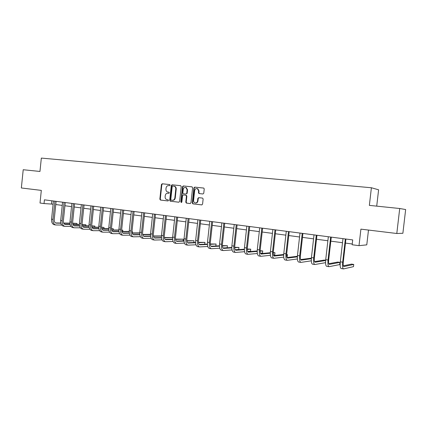 <?xml version="1.0" encoding="UTF-8"?>
<svg xmlns="http://www.w3.org/2000/svg" width="427" height="427" viewBox="0 0 427 427"><rect width="100%" height="100%" fill="white"/><g stroke="black" fill="none" stroke-linecap="round" stroke-linejoin="round"><path stroke-width="0.64" d="M170.159 185.179L169.722 184.555L162.212 183.781L161.422 184.523L159.853 199.169L160.461 200.066L167.955 200.941L168.516 200.428L168.105 199.799L166.994 199.665C165.703 199.297 165.078 198.341 165.121 196.804L165.254 195.582C165.559 194.013 166.407 193.223 167.8 193.217L168.777 193.324L169.338 192.807L168.964 192.187L167.646 192.022C166.455 191.595 165.884 190.655 165.938 189.209L166.071 187.981C166.381 186.412 167.229 185.617 168.622 185.601L169.599 185.702L170.159 185.179M202.916 193.981L203.764 193.217L204.229 188.953L203.791 188.093L194.739 187.122L193.906 187.885L192.273 202.942L192.881 203.86L201.725 204.896L202.574 204.143L203.135 198.998L202.595 198.096L198.683 197.648L197.845 198.406L197.568 200.946C197.269 202.366 196.473 203.028 195.187 202.937C194.082 202.601 193.548 201.784 193.586 200.487L194.664 190.57C195.054 188.953 195.972 188.318 197.413 188.665L198.651 190.992L198.47 192.652L198.971 193.532L202.916 193.981M399.715 208.509L405.65 209.545L402.88 233.275L396.8 233.494L399.715 208.509L369.36 205.382L371.394 187.752L41.334 158.091L39.962 171.457L23.213 169.732L21.35 187.971L41.318 190.389L40.015 203.022L44.04 203.562L44.424 199.831L352.707 239.915L352.152 244.751L359 245.669L366.777 244.858L368.485 230.057M396.8 233.494L360.906 229.139L359 245.669M181.219 186.572L180.584 185.67L172.092 184.795L171.291 185.548L169.695 200.316L170.293 201.213L178.796 202.211L179.607 201.469L181.219 186.572M183.306 185.948L191.963 186.839L192.609 187.752L190.976 202.793L190.148 203.54L186.402 203.103L185.793 202.19L186.455 196.116L185.809 195.203L183.364 194.936L182.548 195.683L181.865 201.982L181.272 202.499L180.851 201.864L182.489 186.706L183.306 185.948L192.081 186.861M376.715 206.14L378.605 189.796L371.394 187.752M44.04 203.562L53.103 204.175M55.777 204.533L62.241 205.392M64.925 205.75L71.544 206.631M74.239 206.988L81.007 207.89M83.719 208.253L90.641 209.171M93.364 209.534L100.457 210.479M103.185 210.842L110.444 211.808M113.192 212.176L120.622 213.164M123.376 213.532L130.988 214.546M133.758 214.914L141.55 215.95M144.331 216.318L152.316 217.386M155.108 217.754L163.29 218.843M166.092 219.216L174.472 220.332M177.285 220.706L185.878 221.853M188.702 222.227L197.509 223.401M200.343 223.775L209.369 224.981M212.219 225.36L221.474 226.588M224.33 226.972L233.82 228.231M236.691 228.616L246.427 229.913M249.304 230.297L259.296 231.626M262.183 232.01L272.431 233.372M275.335 233.761L285.85 235.16M288.764 235.549L299.562 236.985M302.481 237.375L313.567 238.848M316.492 239.237L327.877 240.753M330.818 241.148L342.513 242.701M345.459 243.096L352.243 243.998M51.827 200.791L51.496 203.962M198.971 197.68L198.235 198.443L197.957 200.978L197.568 200.946M167.8 193.217L168.83 193.324M169.813 184.576L162.634 183.834L161.844 184.576L160.274 199.206L160.862 200.098L168.073 200.941M180.696 185.692L172.503 184.848L171.702 185.596L170.111 200.348L170.709 201.25L178.934 202.211M172.754 186.028L172.193 186.551L170.795 199.526L171.206 200.156L172.268 200.279C173.672 200.284 174.531 199.494 174.846 197.914L175.807 189.012C175.865 187.64 175.342 186.711 174.232 186.236L172.754 186.028M172.396 200.29L172.679 200.316C174.083 200.316 174.942 199.532 175.257 197.952L174.846 197.914M173.874 186.145L174.643 186.284C175.753 186.764 176.276 187.688 176.212 189.06L175.257 197.952M190.293 203.54L186.439 203.108M183.364 194.936L186.316 195.267L186.855 196.158L186.199 202.222L186.839 203.14M183.711 186.001L182.895 186.754L181.256 201.896L181.518 202.473M187.138 189.818L185.852 187.485C184.464 187.202 183.589 187.843 183.226 189.401L182.852 192.865L183.386 193.751L185.937 194.039L186.759 193.287L187.138 189.818L187.538 189.86L186.252 187.538L185.654 187.426M185.937 194.039L187.159 193.335L186.759 193.287M187.538 189.86L187.159 193.335M197.135 188.574L197.802 188.718L199.041 191.034L198.859 192.694L199.473 193.607M195.587 202.969C196.874 203.06 197.664 202.393 197.957 200.978M203.684 188.056L195.134 187.175L194.301 187.933L192.668 202.974L193.276 203.892L201.87 204.896M55.675 224.949L54.432 224.762C52.382 224.25 51.421 222.387 51.555 219.168L53.434 201.005M61.691 225.045L55.878 224.981C53.829 224.469 52.868 222.606 53.007 219.382L54.886 201.192M56.108 201.352L54.24 219.409C54.149 221.554 54.789 222.798 56.156 223.14L60.842 223.209M63.724 223.246L69.921 223.326M72.665 223.364L76.993 223.422L72.649 223.172M55.537 222.942L60.794 223.011M63.639 223.049L69.911 223.134M76.887 224.442L76.993 223.422L77.036 224.442M64.776 226.342L63.506 226.145C61.477 225.637 60.533 223.759 60.671 220.519L62.577 202.19M70.925 226.417L64.973 226.369C62.95 225.862 62.006 223.983 62.15 220.738L64.055 202.382M65.262 202.542L63.372 220.759C63.276 222.921 63.901 224.175 65.256 224.517L70.108 224.57M72.99 224.602L79.363 224.666M82.112 224.693L85.854 224.735L82.096 224.495M64.632 224.308L70.06 224.367M72.905 224.399L79.353 224.469M85.742 225.792L85.854 224.735L85.88 225.792M74.042 227.756L72.739 227.554C70.733 227.047 69.809 225.157 69.953 221.891L71.88 203.401M80.319 227.815L74.234 227.783C72.232 227.276 71.309 225.387 71.458 222.109L73.385 203.599M74.576 203.754L72.659 222.131C72.563 224.314 73.182 225.573 74.517 225.91L79.534 225.958M82.416 225.979L88.971 226.027M91.73 226.043L94.863 226.07L91.72 225.84M73.892 225.702L79.491 225.744M82.336 225.766L88.965 225.819M94.746 227.169L94.863 226.07L94.869 227.169M83.468 229.192L82.133 228.989C80.159 228.482 79.246 226.582 79.401 223.284L81.349 204.634M89.883 229.235L83.655 229.224C81.685 228.717 80.772 226.812 80.927 223.508L82.881 204.832M84.055 204.987L82.117 223.524C82.016 225.728 82.624 226.999 83.943 227.335L89.136 227.361M92.018 227.377L98.754 227.404M101.525 227.415L104.023 227.426L101.514 227.201M83.313 227.116L89.094 227.143M91.944 227.159L98.754 227.191M103.9 228.573L104.023 227.426L104.007 228.573M93.059 230.66L91.698 230.452C89.75 229.95 88.853 228.034 89.013 224.703L90.988 205.883M99.624 230.676L93.251 230.687C91.303 230.185 90.412 228.269 90.572 224.933L92.547 206.086M93.71 206.241L91.746 224.944C91.64 227.169 92.232 228.445 93.534 228.781L98.909 228.792M101.791 228.797L108.72 228.803M111.5 228.803L113.336 228.808L111.495 228.584M92.905 228.557L98.867 228.568M101.717 228.568L108.72 228.578M113.214 230.004L113.336 228.808L113.304 230.004M102.827 232.149L101.439 231.936C99.518 231.439 98.637 229.507 98.808 226.15L100.804 207.164M109.547 232.144L103.014 232.181C101.098 231.68 100.222 229.747 100.393 226.385L102.395 207.367M103.537 207.517L101.551 226.395C101.439 228.632 102.021 229.923 103.302 230.254L108.864 230.249M111.746 230.238L118.871 230.222M121.663 230.212L122.816 230.212L121.663 230.041M102.667 230.025L108.821 230.009M111.677 230.004L118.877 229.988M122.682 231.455L122.816 230.212L122.752 231.455M112.776 233.67L111.351 233.452C109.461 232.955 108.602 231.012 108.778 227.623L110.801 208.461M119.645 233.633L112.958 233.697C111.073 233.201 110.214 231.253 110.39 227.863L112.418 208.675M113.545 208.819L111.532 227.869C111.415 230.126 111.986 231.423 113.246 231.754L119 231.728M121.887 231.706L129.216 231.664M132.018 231.642L132.455 231.642L132.018 231.573M112.611 231.514L118.962 231.477M121.818 231.461L129.221 231.418M132.317 232.939L132.455 231.642L132.37 232.939M122.901 235.218L121.449 234.994C119.587 234.498 118.749 232.544 118.93 229.123L120.98 209.785M129.936 235.149L123.083 235.245C121.231 234.749 120.393 232.79 120.574 229.368L122.629 209.999M123.739 210.143L121.7 229.368C121.578 231.647 122.133 232.955 123.371 233.286L129.328 233.227M132.215 233.201L139.757 233.121M122.736 233.035L129.29 232.971M132.151 232.945L139.768 232.87M133.219 236.793L131.735 236.563C129.904 236.072 129.087 234.103 129.274 230.655L131.351 211.135M140.424 236.691L133.4 236.82C131.575 236.328 130.763 234.354 130.95 230.9L133.032 211.354M134.121 211.493L132.055 230.895C131.927 233.195 132.471 234.514 133.688 234.839L139.848 234.759M142.741 234.717L150.501 234.599M133.053 234.583L139.816 234.487M142.682 234.45L150.512 234.338M143.734 238.394L142.207 238.165C140.414 237.674 139.618 235.688 139.816 232.208L141.919 212.507M151.11 238.255L143.904 238.421C142.122 237.935 141.326 235.95 141.524 232.464L143.632 212.731M144.7 212.87L142.607 232.453C142.474 234.775 143.002 236.099 144.198 236.425L150.576 236.312M153.469 236.254L161.449 236.099M161.459 235.939L153.41 235.976M143.563 236.158L150.539 236.03M154.441 240.033L152.882 239.793C151.126 239.307 150.352 237.311 150.56 233.799L152.69 213.911M162.004 239.851L154.611 240.059C152.861 239.574 152.092 237.572 152.3 234.055L154.435 214.135M155.481 214.274L153.362 234.039C153.224 236.387 153.736 237.722 154.905 238.042L161.502 237.887M164.4 237.818L172.62 237.615M172.62 237.593L164.347 237.524M154.27 237.764L161.475 237.593M165.356 241.698L163.76 241.452C162.041 240.972 161.289 238.96 161.507 235.416L163.664 215.336M173.106 241.468L165.521 241.725C163.813 241.244 163.061 239.227 163.279 235.677L165.446 215.566M166.471 215.699L164.32 235.656C164.176 238.026 164.673 239.366 165.815 239.691L172.647 239.494M175.545 239.408L183.29 239.173L175.497 239.099M165.18 239.398L172.62 239.184M183.114 240.828L183.29 239.173M176.479 243.395L174.846 243.15C173.17 242.669 172.444 240.641 172.663 237.065L174.856 216.793M184.427 243.112L176.645 243.422C174.974 242.947 174.248 240.913 174.472 237.332L176.671 217.028M177.669 217.156L175.492 237.305C175.342 239.696 175.823 241.047 176.938 241.367L184.01 241.122M186.914 241.02L194.018 240.764L186.871 240.695M176.303 241.063L183.989 240.796M193.826 242.504L194.018 240.764M187.821 245.13L186.151 244.874C184.512 244.399 183.813 242.36 184.042 238.746L186.263 218.277M195.977 244.778L187.981 245.151C186.353 244.682 185.654 242.637 185.889 239.019L188.115 218.517M189.092 218.64L186.882 238.987C186.727 241.399 187.191 242.766 188.28 243.08L195.598 242.776M198.507 242.653L204.939 242.381L198.47 242.317M187.645 242.76L195.582 242.435M204.736 244.223L204.939 242.381M199.388 246.897L197.674 246.635C196.084 246.165 195.406 244.105 195.651 240.46L197.898 219.788M207.752 246.475L199.542 246.918C197.957 246.454 197.285 244.388 197.53 240.737L199.788 220.033M200.738 220.156L198.496 240.7C198.336 243.139 198.785 244.511 199.841 244.826L207.421 244.457M210.33 244.313L216.067 244.03L210.303 243.956M199.212 244.49L207.405 244.095M215.854 245.984L216.067 244.03M211.184 248.695L209.427 248.429C207.88 247.964 207.234 245.893 207.485 242.21L209.769 221.33M219.772 248.194L211.333 248.722C209.796 248.258 209.15 246.182 209.406 242.493L211.691 221.581M212.619 221.704L210.346 242.451C210.175 244.911 210.607 246.294 211.632 246.603L219.483 246.165M222.398 246L227.404 245.712L222.376 245.621M211.002 246.251L219.473 245.781M227.404 245.712L227.18 247.719L222.99 247.991M223.214 250.532L221.416 250.259C219.916 249.8 219.297 247.713 219.563 243.993L221.88 222.905M232.037 249.939L223.358 250.558C221.869 250.099 221.255 248.007 221.517 244.281L223.839 223.161M224.735 223.278L222.43 244.233C222.253 246.715 222.664 248.114 223.663 248.418L231.792 247.895M234.717 247.703L238.955 247.425L234.701 247.302M223.038 248.05L231.786 247.489M238.955 247.425L238.73 249.453L235.202 249.71M235.49 252.41L233.649 252.127C232.197 251.674 231.61 249.571 231.882 245.813L234.231 224.511M244.559 251.706L235.629 252.432C234.188 251.978 233.606 249.87 233.879 246.107L236.238 224.773M237.102 224.885L234.765 246.053C234.583 248.562 234.973 249.966 235.934 250.27L244.361 249.646M247.286 249.427L250.729 249.171L247.286 249M235.314 249.88L244.361 249.213M250.729 249.171L250.505 251.215L247.676 251.45M248.018 254.321L246.128 254.033C244.73 253.585 244.175 251.466 244.457 247.671L246.843 226.15M257.348 253.499L248.151 254.343C246.763 253.894 246.214 251.77 246.496 247.97L248.888 226.417M249.726 226.529L247.35 247.911C247.164 250.446 247.527 251.861 248.455 252.16L257.187 251.423M260.128 251.172L262.733 250.948L260.134 250.718M247.841 251.743L257.198 250.964M262.733 250.948L262.504 253.014L260.427 253.211M260.801 256.275L258.869 255.976C257.524 255.538 257.001 253.398 257.3 249.565L259.717 227.826M270.403 255.309L260.934 256.296C259.6 255.853 259.082 253.713 259.381 249.875L261.804 228.098M262.61 228.199L260.203 249.811C260 252.368 260.347 253.793 261.239 254.086L270.291 253.216M273.243 252.928L274.972 252.763L273.259 252.506M260.635 253.643L270.307 252.725M274.972 252.763L274.737 254.85L273.456 254.983M273.856 258.266L271.871 257.967C270.59 257.529 270.099 255.373 270.408 251.503L272.864 229.534M283.747 257.134L273.979 258.287C272.709 257.849 272.223 255.698 272.533 251.818L274.993 229.811M275.762 229.913L273.323 251.743C273.115 254.327 273.435 255.768 274.289 256.056L283.677 255.026M286.645 254.7L287.451 254.609L286.656 254.492M273.691 255.586L283.704 254.497M287.451 254.609L287.211 256.718L286.773 256.771M287.184 260.305L285.151 259.99C283.928 259.563 283.475 257.396 283.795 253.483L286.287 231.279M297.379 258.97L287.307 260.321C286.09 259.894 285.647 257.721 285.967 253.803L288.465 231.562M289.202 231.658L286.72 253.723C286.501 256.333 286.8 257.78 287.611 258.068L297.357 256.851M287.029 257.561L297.395 256.28M300.8 262.381L298.713 262.061C297.55 261.639 297.139 259.456 297.47 255.501L300 233.062M311.315 260.817L300.912 262.397C299.765 261.981 299.354 259.787 299.69 255.832L302.225 233.355M302.924 233.446L300.405 255.741C300.181 258.378 300.453 259.84 301.222 260.123L311.342 258.682M311.384 258.159L300.651 259.568M314.71 264.505L312.564 264.18C311.47 263.763 311.096 261.559 311.443 257.566L314.016 234.887M325.566 262.664L314.816 264.521C313.733 264.11 313.365 261.9 313.712 257.903L316.29 235.181M316.946 235.266L314.384 257.807C314.155 260.47 314.4 261.943 315.121 262.221L325.641 260.513M325.662 260.273L324.269 260.07L314.571 261.618M328.918 266.678L326.719 266.341C325.694 265.936 325.363 263.71 325.721 259.675L328.336 236.75M331.277 237.129L328.678 259.915C328.438 262.61 328.651 264.094 329.329 264.361L339.935 262.392L339.684 264.585L329.02 266.688C328.005 266.288 327.68 264.062 328.037 260.022L330.658 237.049M339.935 262.392L337.746 262.066L328.795 263.705M343.441 268.893L341.189 268.551C340.239 268.151 339.945 265.914 340.319 261.831L342.972 238.65M345.923 239.035L343.281 262.071C343.03 264.793 343.223 266.288 343.847 266.555L353.737 264.436L353.481 266.651L343.538 268.909C342.598 268.508 342.315 266.272 342.689 262.183L345.352 238.96M353.737 264.436L351.506 264.105L343.34 265.824M160.888 200.098L160.461 200.066M160.274 199.206L159.853 199.169M161.844 184.576L161.422 184.523M162.634 183.834L162.212 183.781M170.736 201.25L170.32 201.218M170.111 200.348L169.695 200.316M171.702 185.596L171.291 185.548M172.503 184.848L172.092 184.795M176.212 189.06L175.807 189.012M186.199 202.222L185.793 202.19M186.855 196.158L186.455 196.116M186.215 195.246L185.809 195.203M181.256 201.896L180.851 201.864M182.895 186.754L182.489 186.706M198.859 192.694L198.47 192.652M199.041 191.034L198.651 190.992M198.235 198.443L197.845 198.406M193.314 203.898L192.919 203.866M192.668 202.974L192.273 202.942M194.301 187.933L193.906 187.885M195.134 187.175L194.739 187.122M51.555 219.168L53.007 219.382M55.878 223.086L56.305 223.15M60.671 220.519L62.15 220.738M64.979 224.458L65.406 224.522M69.953 221.891L71.458 222.109M74.245 225.856L74.661 225.92M79.401 223.284L80.927 223.508M83.671 227.281L84.087 227.34M89.013 224.703L90.572 224.933M93.267 228.728L93.678 228.792M98.808 226.15L100.393 226.385M103.04 230.201L103.441 230.265M108.778 227.623L110.39 227.863M112.99 231.701L113.385 231.765M118.93 229.123L120.574 229.368M123.12 233.233L123.51 233.291M129.274 230.655L130.95 230.9M133.443 234.791L133.822 234.845M139.816 232.208L141.524 232.464M143.952 236.377L144.326 236.43M150.56 233.799L152.3 234.055M154.665 237.994L155.033 238.047M161.507 235.416L163.279 235.677M165.585 239.638L165.943 239.691M172.663 237.065L174.472 237.332M176.714 241.319L177.061 241.372M184.042 238.746L185.889 239.019M188.056 243.032L188.398 243.08M195.651 240.46L197.53 240.737M199.628 244.778L199.959 244.826M207.485 242.21L209.406 242.493M211.424 246.555L211.744 246.603M219.563 243.993L221.517 244.281M223.46 248.37L223.769 248.418M231.882 245.813L233.879 246.107M235.736 250.222L236.04 250.27M244.457 247.671L246.496 247.97M248.268 252.117L248.557 252.16M257.3 249.565L259.381 249.875M261.057 254.044L261.335 254.086M270.408 251.503L272.533 251.818M274.113 256.013L274.38 256.056M283.795 253.483L285.967 253.803M297.47 255.501L299.69 255.832M311.443 257.566L313.712 257.903M325.721 259.675L328.037 260.022M340.319 261.831L342.689 262.183M160.862 200.098L160.44 200.06M170.709 201.25L170.293 201.213M174.643 186.284L174.232 186.236M186.802 203.135L186.402 203.103M186.316 195.267L185.91 195.224M186.252 187.538L185.852 187.485M199.361 193.58L198.971 193.532M197.802 188.718L197.413 188.665M193.276 203.892L192.881 203.86"/></g></svg>
